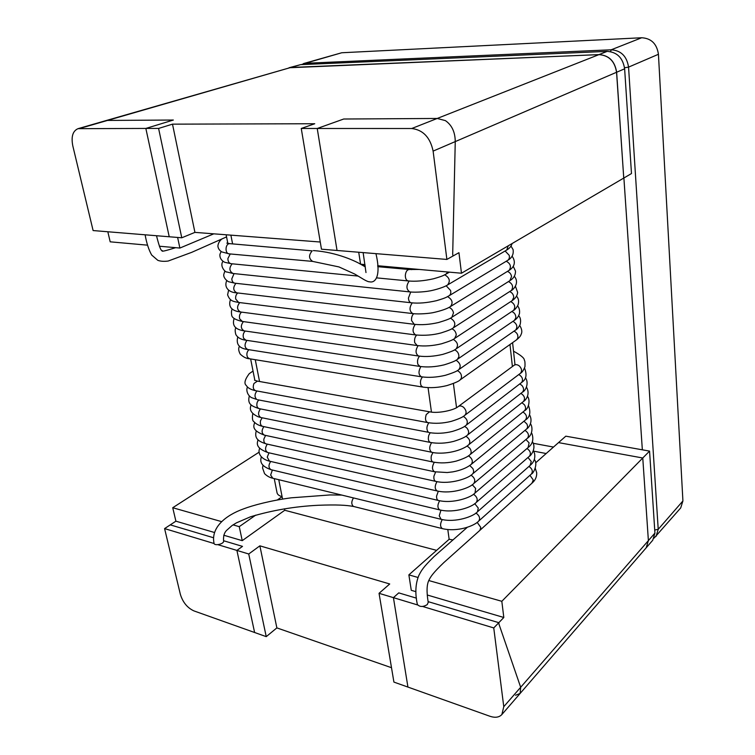 <?xml version="1.0" encoding="UTF-8"?>
<svg xmlns="http://www.w3.org/2000/svg" width="755" height="755" viewBox="0 0 755 755"><rect width="100%" height="100%" fill="white"/><g stroke="black" fill="none" stroke-linecap="round" stroke-linejoin="round"><path stroke-width="1.13" d="M217.874 544.676L248.735 553.991L259.871 545.837L389.722 583.974L379.048 593.317L393.421 597.649L407.936 687.078L489.882 716.25C495.129 717.996 499.13 717.429 501.867 714.541L503.774 706.68L520.676 687.267L499.017 624.291L520.676 687.267L520.138 693.439L520.676 687.267L648.385 540.608L642.769 458.002L558.521 442.609L535.625 462.853M379.048 593.317L393.912 682.086L407.936 687.078L393.421 597.649L398.753 592.883L416.449 598.158L398.753 592.883L393.421 597.649L417.628 604.963M181.766 237.787L169.224 236.768L145.847 128.435L158.597 128.435L181.766 237.787L194.922 232.38L320.252 242.015M242.515 546.375L223.537 540.722L242.515 546.375L236.9 550.414L242.515 546.375M248.735 553.991L266.241 636.644L254.614 632.501L236.9 550.414L254.614 632.501L193.922 610.899C187.363 607.869 182.852 602.358 180.369 594.383L164.59 528.594L170.271 524.867L213.533 537.749L170.271 524.867L175.896 521.177L214.448 532.492M422.611 606.463L493.751 627.933L498.819 622.677L499.017 624.291L498.819 622.677L428.113 601.631L498.819 622.677L503.812 617.486L501.82 601.301L642.769 458.002L648.385 540.608L646.195 547.8L501.867 714.541M452.858 539.91L449.149 539.278L408.87 574.876L411.277 590.306L415.93 591.675M427.311 595.015L503.812 617.486M223.754 535.229L242.242 540.655L284.748 510.257L436.616 550.357M391.496 667.703L276.868 627.896L266.241 636.644M411.739 128.51L437.211 118.459L343.714 119.016L317.232 128.482L301.254 128.473L321.46 249.197L337.041 250.471L317.232 128.482L411.739 128.51C423.083 129.898 430.208 137.429 433.115 151.104L446.884 259.437L337.041 250.471L317.232 128.482L343.714 119.016L437.211 118.459L445.393 120.611C451.858 125.085 455.152 132.078 455.256 141.591C455.152 132.078 451.858 125.085 445.393 120.611L437.211 118.459L598.932 54.634L290.835 67.469L107.512 120.432L173.348 120.036L145.847 128.435L78.02 128.671C72.754 130.964 71.017 136.702 72.81 145.894L93.11 230.558L169.224 236.768L145.847 128.435L173.348 120.036L107.512 120.432L79.898 128.407M446.884 259.437L452.962 256.03L452.698 253.954L452.962 256.03L458.946 252.68L461.475 273.225L377.642 265.732M301.254 128.473L314.741 123.735L172.499 124.15L158.597 128.435M515.59 695.261L520.138 693.439M433.115 151.104L455.256 141.591L452.698 253.954L455.256 141.591L616.561 72.272C614.787 61.221 608.908 55.341 598.932 54.634M107.823 231.757L110.192 241.827L147.584 245.167M159.362 246.215L179.879 248.055L213.797 233.833M175.896 521.177L172.735 507.728L259.191 452.122M172.735 507.728L221.517 521.601M233.04 524.876L239.25 526.65L255.7 515.137M282.559 499.093L282.087 496.648L277.321 499.989M278.765 479.699L282.087 496.648C279.001 495.818 277.311 494.449 277 492.553L274.244 478.604M546.167 453.529L533.643 451.141L546.167 453.529M242.242 540.655L239.25 526.65M284.748 510.257L284.465 508.794M358.719 252.236L360.579 264.203L364.986 264.599M177.623 237.457L179.879 248.055M172.499 124.15L194.922 232.38M105.615 120.706L290.835 67.469M461.475 273.225L623.753 178.076L616.561 72.272M259.871 545.837L276.868 627.896M408.87 574.876L418.006 577.471M428.793 580.538L501.82 601.301M289.033 67.752L599.008 54.596C608.992 55.304 614.863 61.183 616.637 72.244L623.743 178.029M289.08 67.742L300.565 64.656L607.171 51.378C617.071 52.067 622.894 57.871 624.63 68.809L631.482 173.546L623.828 178.038M649.564 451.103L565.806 436.173L558.521 442.609L642.769 458.002L649.564 451.103L654.925 533.096L652.735 540.25L646.195 547.8L648.385 540.608L654.925 533.096M533.19 443.289L553.481 447.064M223.603 541.024C224.282 543.949 214.269 546.29 214.024 543.26C210.749 527.5 225.66 515.306 243.478 508.908C252.698 505.369 270.969 500.471 291.241 497.819L330.171 494.931L341.836 495.091M145.13 234.805L149.112 235.126M428.217 602.311L427.264 604.604C423.064 607.124 419.771 607.077 417.373 604.462M363.382 252.614L368.808 253.057M654.094 538.107L680.708 507.926L682.916 500.942L658.435 54.285L628.556 67.12L658.218 529.321L654.727 530.029M658.435 54.285C656.878 43.847 651.301 38.335 641.703 37.75L341.76 52.756L305.313 63.288L611.182 49.802L610.597 51.642M642.345 449.81L623.894 178.001M656.019 536.446L658.218 529.321L682.916 500.942M624.536 67.771L628.556 67.12C626.839 56.238 621.054 50.472 611.182 49.802L641.703 37.75M304.831 64.477L305.313 63.288L301.245 64.628M341.76 52.756L303.463 63.59M493.751 627.933L503.774 706.68M164.59 528.594L214.099 543.534M512.4 366.534L509.974 344.507M456.539 407.643L453.387 383.464M259.541 381.492L255.266 359.701M232.597 243.884L230.879 235.145M449.149 539.278L447.8 529.538M431.454 412.07L428.057 387.608M411.654 269.658L411.522 268.761M300.565 64.656L290.93 67.44M607.171 51.378L599.008 54.596M624.63 68.809L616.637 72.244M442.251 519.563C439.976 523.857 440.033 526.877 442.411 528.632L353.793 506.52C346.517 505.114 336.843 504.585 318.45 505.265C294.95 506.407 272.319 510.248 250.547 516.779L236.362 522.885L232.03 525.565L226.434 530.548C224.178 532.898 223.235 536.371 223.593 540.976M353.387 506.388C351.254 504.349 351.283 501.537 353.482 497.932M475.952 513.023C479.519 515.674 480.435 518.364 478.698 521.082C474.47 525.876 457.549 532.284 442.411 528.632M528.972 466.42C532.322 468.864 533.134 471.394 531.397 474.008L478.698 521.082M270.686 461.447C268.28 465.24 268.431 468.006 271.139 469.733C257.71 465.089 261.145 458.71 261.296 456.803M439.636 500.725C437.305 505.048 437.362 508.124 439.816 509.927L271.139 469.733M473.489 494.195C477.151 496.875 478.066 499.621 476.263 502.415C472.46 506.888 454.878 513.504 439.816 509.927M526.999 448.498C530.435 450.961 531.246 453.538 529.434 456.228L476.263 502.415M267.308 444.138C264.835 447.97 264.996 450.773 267.798 452.547C253.35 447.224 258.153 441.741 257.927 439.674M436.985 481.624C434.587 486.003 434.654 489.117 437.192 490.976L267.798 452.547M470.997 475.121C474.744 477.83 475.678 480.624 473.781 483.502C470.337 487.683 452.188 494.449 437.192 490.976M524.989 430.35C528.528 432.841 529.34 435.465 527.443 438.23L473.781 483.502M263.882 426.622C261.343 430.492 261.523 433.332 264.41 435.154C249.282 429.482 254.945 424.367 254.511 422.338M434.295 462.277C431.832 466.684 431.917 469.855 434.54 471.771L264.41 435.154M468.468 455.793C472.319 458.53 473.253 461.371 471.271 464.334C466.92 467.873 460.767 470.374 452.811 471.866L447.186 472.536L434.54 471.771M522.96 411.975C526.594 414.486 527.415 417.166 525.423 420.007L471.271 464.334M260.428 408.899C257.88 412.56 257.983 415.429 260.72 417.487L258.21 416.817C247.782 411.956 250.632 406.936 251.066 404.793M431.577 442.656C429.114 446.847 429.123 450.037 431.605 452.236L260.994 417.553M465.901 436.201C469.855 438.966 470.799 441.864 468.713 444.912L468.477 445.082M520.912 393.364C524.565 395.818 525.423 398.517 523.489 401.462M256.926 390.958C254.473 394.185 254.397 397.017 256.709 399.442L251.519 397.63C246.809 394.969 246.036 388.985 247.574 387.041M428.821 422.781C426.452 426.471 426.301 429.633 428.378 432.275L257.531 399.735M463.296 416.345C467.156 418.883 468.194 421.752 466.439 424.952L466.128 425.225C464.391 427.047 459.87 429.104 452.556 431.388C444.478 433.417 436.673 433.814 429.123 432.568M518.827 374.518C522.46 376.849 523.385 379.538 521.611 382.606M248.886 349.707C246.696 352.047 246.29 354.642 247.659 357.502L249.575 358.767C246.498 358.653 243.374 357.096 240.222 354.104C238.429 350.707 238.212 348.083 239.58 346.215M422.47 376.943C420.365 379.633 419.912 382.558 421.111 385.72L422.857 387.079L249.575 358.767M457.303 370.573C460.559 372.309 461.909 374.839 461.362 378.161L460.144 379.869C458.908 381.294 454.472 383.21 446.847 385.607C438.296 387.683 430.303 388.174 422.857 387.079M514.023 331.143C517.099 332.728 518.336 335.088 517.722 338.221L516.505 339.873L460.144 379.869M245.243 331.03C243.195 333.021 242.666 335.465 243.648 338.334L245.979 340.231C241.062 339.627 237.683 337.73 235.834 334.541C234.918 331.152 234.965 328.887 235.966 327.745M419.591 356.152C417.628 358.446 417.062 361.192 417.902 364.391L420.016 366.449L245.979 340.231M454.576 349.81C457.549 351.245 458.993 353.566 458.889 356.775L457.426 359.286C456.275 360.616 451.849 362.466 444.148 364.854C435.484 366.93 427.443 367.459 420.016 366.449M511.843 311.494C514.655 312.806 515.986 314.958 515.807 317.968L514.334 320.394L457.426 359.286M241.562 312.126C239.675 313.806 239.033 316.043 239.665 318.836L242.346 321.46C235.23 319.856 231.662 317.628 231.643 314.788C231.238 311.994 231.464 310.079 232.314 309.04M416.675 335.069C414.863 336.994 414.212 339.523 414.721 342.657L417.137 345.526L242.346 321.46M451.811 328.755C454.501 329.916 455.992 332.002 456.265 335.012L454.661 338.419C453.717 339.599 449.319 341.392 441.486 343.799C432.643 345.884 424.518 346.46 417.137 345.526M509.634 291.59C512.183 292.647 513.56 294.582 513.749 297.394L512.116 300.669L454.661 338.419M237.834 292.978C236.107 294.375 235.39 296.394 235.702 299.027L238.655 302.453C233.522 301.396 230.067 301.519 227.604 294.827L228.623 290.099M413.712 313.684C412.06 315.288 411.343 317.572 411.56 320.535L414.212 324.301L238.655 302.453M448.998 307.408C451.414 308.333 452.915 310.163 453.491 312.9L451.858 317.27C450.839 318.421 446.413 320.167 438.579 322.508C429.746 324.546 421.63 325.141 414.212 324.301M507.388 271.423C509.682 272.262 511.069 273.961 511.56 276.509L509.88 280.681L451.858 317.27M234.069 273.593L231.776 278.916C232.059 281.455 233.116 282.88 234.928 283.2L229.086 281.841C228.869 282.181 223.395 278.869 223.716 274.66L224.886 270.922M410.72 291.987L408.436 298.036C408.634 300.877 409.569 302.453 411.258 302.774L234.928 283.2M446.148 285.749L450.565 290.458C451.141 292.893 450.622 294.676 449.008 295.809C446.545 297.008 447.102 297.564 436.437 300.698C426.83 302.897 418.43 303.595 411.258 302.774M505.114 250.99L509.229 255.332C509.729 257.625 509.191 259.324 507.596 260.428L449.008 295.809M230.256 253.963L227.887 258.521C227.944 261.551 229.029 263.278 231.162 263.712L225.179 262.4C224.962 262.514 219.224 260.013 219.95 254.293L221.111 251.5M377.755 266.675L409.191 269.507C407.077 269.752 405.794 271.64 405.341 275.179C405.312 278.586 406.284 280.501 408.257 280.945L376.971 277.906M447.743 271.998L446.111 274.046C443.647 275.188 444.299 275.679 433.53 278.774C423.857 280.935 415.429 281.662 408.257 280.945M229.256 253.869C224.565 253.84 225.226 243.148 229.888 243.667L312.192 250.858C308.55 255.162 308.71 258.682 312.683 261.409L229.256 253.869L221.762 251.906C219.497 250.471 218.204 248.574 217.893 246.215C218.138 241.949 221.489 239.033 222.48 238.665M313.929 250.688L313.41 250.594C337.617 252.198 356.785 261.9 360.579 264.193M506.728 250.018L508.275 245.781M512.079 243.554C511.39 246.196 509.512 248.414 506.445 250.207L447.564 284.965C450.565 281.134 449.612 277.746 444.714 274.811M447.564 284.965C442.638 288.193 430.425 290.996 429.048 291.015C427.368 291.458 416.373 292.732 409.767 291.902C406.218 289.382 406.03 285.758 409.201 281.03M409.767 291.902L233.05 273.489C229.19 271.187 228.888 267.959 232.162 263.806M509.163 270.281C511.484 266.638 510.522 263.618 506.256 261.239M512.116 256.19C518.308 265.269 509.597 270.035 508.738 270.592L450.433 306.577C453.302 302.859 452.349 299.537 447.583 296.621M450.433 306.577C445.148 310.305 430.68 313.278 431.058 312.957C430.68 313.174 419.28 314.524 412.74 313.58C409.314 311.145 409.144 307.578 412.221 302.878M412.74 313.58L236.806 292.855C233.059 290.628 232.785 287.447 235.956 283.314M511.465 290.345C513.598 286.806 512.617 283.871 508.511 281.539M514.334 276.302C520.176 283.342 512.579 290.382 511.003 290.703L453.264 327.878C455.992 324.273 455.038 321.017 450.405 318.119M453.264 327.878C452.169 329.02 448.13 330.69 441.165 332.898C433.219 335.069 424.725 335.748 415.675 334.946C412.372 332.596 412.211 329.086 415.203 324.414M415.675 334.946L240.505 311.985C236.891 309.814 236.626 306.681 239.703 302.585M513.674 310.201C515.693 306.841 514.75 303.982 510.861 301.613M516.514 296.149C518.61 298.357 519.119 301.33 518.024 305.048C516.193 308.248 514.599 310.079 513.23 310.56L456.048 348.895C458.653 345.384 457.7 342.194 453.198 339.325M456.048 348.895C455.067 350.122 450.631 351.953 442.741 354.388C433.842 356.464 425.792 357.011 418.581 356.02C415.382 353.736 415.241 350.282 418.138 345.648M418.581 356.02L244.167 330.869C240.666 328.765 240.42 325.669 243.412 321.602M515.816 329.85C517.77 326.679 516.901 323.886 513.202 321.451M518.666 315.741C520.544 317.562 521.044 320.479 520.148 324.49C518.572 327.557 516.996 329.444 515.42 330.161L458.795 369.61C461.239 366.42 460.399 363.344 456.294 360.371L455.945 360.229M458.795 369.61C457.568 371.016 453.075 372.913 445.337 375.31C436.673 377.358 428.708 377.859 421.441 376.802C418.506 374.924 418.232 371.668 420.639 367.015L421.035 366.581M421.441 376.802L247.782 349.527C244.563 347.772 244.195 344.846 246.668 340.76L247.074 340.392M520.422 373.3C522.205 371.073 521.847 368.629 519.346 365.977C517.335 364.439 515.523 364.25 513.91 365.42M513.513 351.179C520.818 355.161 524.423 358.153 524.338 360.154C524.933 360.815 525.14 362.985 524.961 366.666C523.536 370.337 521.969 372.593 520.252 373.442L464.816 415.288C466.807 413.042 466.43 410.418 463.712 407.417C461.711 405.812 459.899 405.52 458.276 406.53L514.098 365.278L515.146 364.467L514.891 363.825M464.816 415.288C463.24 417.005 458.7 419.034 451.207 421.384C442.902 423.413 435.088 423.819 427.755 422.592C425.414 421.469 424.914 418.789 426.254 414.552L429.529 411.786C438.145 413.834 454.576 410.088 458.276 406.53M427.755 422.592L255.785 390.75C253.227 389.655 252.614 387.23 253.954 383.483L257.427 381.124L429.529 411.786M252.85 371.196L249.244 373.659C244.79 379.652 243.827 383.615 246.347 385.531C247.678 387.928 250.82 389.665 255.785 390.75M522.403 392.194C524.102 390.326 523.951 388.089 521.95 385.475L519.865 383.974M525.414 377.736C529.113 382.634 526.037 390.628 522.347 392.241L467.43 435.106C469.195 433.21 469.006 430.831 466.864 427.981L464.608 426.311M467.43 435.106C465.608 437.013 461.031 439.108 453.68 441.382C445.601 443.393 437.872 443.751 430.492 442.468C428.415 441.581 427.849 439.202 428.783 435.314L430.199 432.757M430.492 442.468L259.267 408.672C256.993 407.804 256.313 405.643 257.228 402.189L258.682 399.961M524.347 410.852C525.942 409.304 525.98 407.285 524.451 404.803L521.941 402.698M527.481 396.347C530.491 399.848 528.821 408.908 524.404 410.814L469.997 454.661C471.545 453.066 471.516 450.961 469.903 448.347L467.185 446.035M469.997 454.661C468.072 456.681 463.476 458.832 456.218 461.097C448.272 463.098 440.599 463.419 433.2 462.069C431.379 461.38 430.756 459.314 431.341 455.85L432.936 452.5M433.2 462.069L262.702 426.377C260.711 425.688 259.984 423.81 260.522 420.724L262.164 417.789M526.273 429.274C527.745 428 527.934 426.226 526.839 423.933L523.979 421.186M529.472 414.674C532.888 420.488 530.029 426.858 526.433 429.151L472.526 473.951C473.857 472.63 473.961 470.809 472.819 468.496L469.733 465.495M472.526 473.951C469.431 477.99 450.386 484.87 435.871 481.407C434.295 480.878 433.644 479.123 433.927 476.131L435.644 471.979M435.871 481.407L266.109 443.874C264.382 443.336 263.627 441.732 263.863 439.051L265.6 435.409M528.113 447.432L529.113 442.855L525.914 439.523M531.435 432.775L532.048 433.898C533.776 439.552 532.577 443.997 528.443 447.262L475.027 492.987L475.612 488.4L472.243 484.691M475.027 492.987C471.648 497.271 453.075 504.066 438.513 500.48C437.164 500.084 436.513 498.63 436.56 496.139L438.315 491.203M438.513 500.48L269.478 461.163L267.242 457.162L268.997 452.821M530.076 465.401L531.265 461.55L527.99 457.483M533.37 450.659L534.549 453.406C535.408 458.143 534.03 462.06 530.416 465.146L477.481 511.777L478.274 508.049L474.725 503.642M477.481 511.777C473.829 516.316 455.727 522.998 441.118 519.308L439.231 515.854L440.948 510.172M441.118 519.308L272.8 478.245L270.658 475.046L272.357 470.025M531.973 483.115L533.285 480.01L529.953 475.301M428.245 602.518C426.433 591.722 426.717 584.181 429.085 579.906C430.699 576.575 433.276 572.667 443.808 562.617L479.906 530.321L480.793 527.424L477.169 522.337M514.957 364.457L512.588 342.657M254.869 380.369L250.641 358.946M227.84 243.384L226.141 234.786M531.397 474.008C533.275 473.772 538.306 463.929 534.332 459.512M529.434 456.228C530.605 456.039 536.73 448.225 532.407 441.741M527.443 438.23C532.719 434.814 532.86 426.783 530.454 423.753M525.423 420.007C529.972 417.185 530.991 412.353 528.472 405.539M431.851 452.302C439.561 454.293 455.935 453.009 466.599 446.413L523.375 401.556C525.99 400.15 530.472 393.997 526.471 387.098M524.527 368.044C526.962 374.291 526.367 378.821 522.743 381.615L466.128 425.225M516.505 339.873C519.185 337.721 520.695 335.918 521.063 334.465C522.394 332.087 521.95 329.086 519.733 325.443M514.334 320.394C516.92 318.723 518.647 316.42 519.497 313.467C519.836 310.201 519.195 307.71 517.6 305.973M512.116 300.669C515.505 298.414 517.345 295.639 517.619 292.345L515.429 286.258M509.88 280.681C513.721 278.321 515.59 275.113 515.476 271.064L513.23 266.279M507.596 260.428C511.947 257.936 513.787 254.341 513.098 249.622L510.993 246.036M365.127 265.543L362.598 265.316M358.172 276.075L231.162 263.712M409.191 269.507L419.223 269.45M449.414 272.149L446.111 274.046M145.111 234.796C146.621 243.27 148.82 250.018 151.698 255.058L157.833 260.343C160.57 261.343 164.014 261.579 168.167 261.041L191.713 252.34L226.557 236.9M156.512 235.73C161.277 254.888 162.193 249.612 162.334 250.736C160.994 251.896 165.439 250.877 175.67 247.678M229.888 243.667L226.811 243.119M233.05 273.489L226.604 271.923C226.462 272.942 219.11 266.77 223.008 261.249M236.806 292.855C230.03 292.695 223.471 288.24 226.755 280.539M240.505 311.985C231.728 310.937 227.963 306.823 230.473 299.603M244.167 330.869C235.617 329.539 231.785 325.971 234.144 318.421M247.782 349.527C239.193 348.461 235.853 344.28 237.778 337.013M257.427 381.124L254.52 380.19M259.267 408.672C250.905 405.907 247.319 403.953 249.329 395.941M262.702 426.377C258.861 425.537 255.973 424.008 254.057 421.809C252.444 421.016 252.028 418.279 252.793 413.589M266.109 443.874C258.37 441.335 254.218 438.551 256.219 431.03M269.478 461.163C261.362 459.21 258.021 453.67 259.276 449.565L259.616 448.262M272.8 478.245C269.752 477.604 267.006 476.075 264.571 473.649L262.542 467.968L262.966 465.288M535.286 468.317L536.72 472.8C536.824 476.839 535.37 480.18 532.369 482.822L479.906 530.321M417.27 604.028C414.967 593.147 415.495 583.615 418.846 575.442C421.422 570.525 422.668 567.751 434.116 556.51L467.307 527.301M363.136 252.595L365.986 272.555M375.933 253.642C381.379 276.415 375.131 283.21 369.686 281.813C368.421 282.002 365.335 280.549 360.437 277.462L354.661 274.018L338.967 266.93L312.683 261.409M365.316 266.874L360.607 264.212M78.02 128.671L105.634 120.696"/></g></svg>
